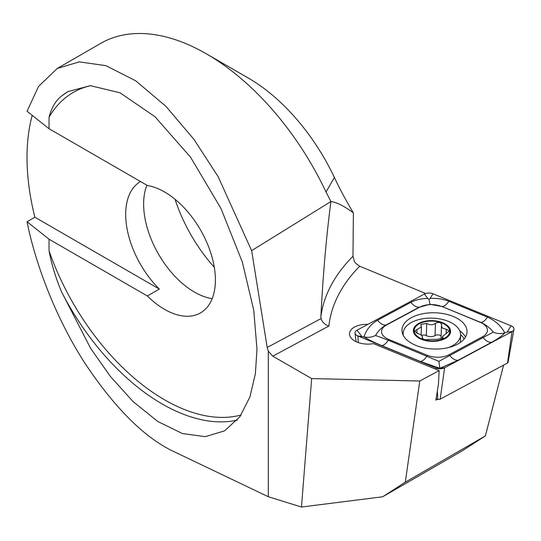 <?xml version="1.0" encoding="UTF-8"?>
<svg xmlns="http://www.w3.org/2000/svg" width="541" height="541" viewBox="0 0 541 541"><rect width="100%" height="100%" fill="white"/><g stroke="black" fill="none" stroke-linecap="round" stroke-linejoin="round"><path stroke-width="0.81" d="M367.914 324.35A17.758 9.887 1.7 0 0 349.506 333.696A17.758 9.887 1.7 0 0 354.707 340.958A17.758 9.887 1.7 0 0 373.412 343.63L439.143 370.605L438.433 384.266L435.884 400.137L437.655 399.184M425.666 293.493L359.677 266.226A262.175 145.989 1.7 0 0 328.881 326.034L272.792 356.154L268.295 351.19L267.2 347.478L251.639 250.639L330.93 201.543L326.02 191.967L334.392 177.468A228.343 131.835 -120 0 0 353.381 212.856L352.989 256.265L354.294 261.31L355.423 263.034L359.677 266.226M382.663 496.773L405.304 482.187L485.392 435.897L462.427 450.721L382.663 496.773L301.472 507.032L311.657 378.585L272.792 356.154M311.657 378.585L419.769 381.013L439.143 370.605M353.381 212.856C344.008 205.965 336.529 202.199 330.93 201.543C326.372 236.174 323.024 274.51 320.894 316.539L321.063 318.554C322.301 322.308 324.904 324.796 328.881 326.034M175.047 199.291A114.171 65.921 -120 0 0 214.29 267.261M49.035 128.724L49.035 117.235C51.598 107.524 55.838 100.423 61.742 95.919L67.97 91.585L90.306 85.667L119.994 92.775L154.963 116.7L190.527 157.154L220.965 208.468L242.3 261.952L253.743 310.149L256.982 349.216L255.393 373.615L249.962 396.864L239.839 416.793L224.549 430.866L205.242 436.661L182.425 433.551L157.776 421.473L133.221 401.726L110.472 376.55L90.705 348.492L61.742 292.214C55.831 278.311 51.598 264.468 49.035 250.699L49.035 239.21L147.375 295.988A71.885 41.501 -120 0 0 164.552 309.357A71.885 41.501 -120 0 0 200.495 312.914A71.885 41.501 -120 0 0 207.487 244.018A71.885 41.501 -120 0 0 147.375 185.502L49.035 128.724L27.05 111.257L38.526 86.432L57.285 68.457L100.7 43.388A211.43 122.07 60 0 1 206.419 53.863L248.278 78.032A152.231 87.892 60 0 1 334.392 177.468M301.472 507.032L268.295 496.719L174.56 451.924C145.225 438.372 115.348 408.807 84.937 363.234C56.359 319.028 35.726 265.232 27.05 221.742L34.874 217.225L159.338 289.083L147.375 295.988M405.304 482.187L419.769 381.013M485.392 435.897L503.597 365.114M57.285 68.457L79.284 61.857L106.016 65.684L135.683 80.798L165.81 106.232L193.901 139.308L218.064 176.522L251.639 250.639M206.419 53.863A211.43 122.07 60 0 1 326.02 191.967M32.203 115.348A211.43 122.07 -120 0 0 34.874 217.225M49.035 239.21L27.05 221.742M268.295 496.719L268.295 351.19M146.895 185.225A71.885 41.501 -120 0 0 194.456 292.093A71.885 41.501 -120 0 0 212.194 298.646M140.511 181.539A71.885 41.501 -120 0 0 159.338 289.083M411.478 317.614A32.561 18.13 1.7 0 0 401.956 329.942A32.561 18.13 1.7 0 0 433.963 349.033A32.561 18.13 1.7 0 0 467.045 331.876A32.561 18.13 1.7 0 0 447.197 314.47A32.561 18.13 1.7 0 0 411.478 317.614M441.537 306.49A16.913 9.42 1.7 0 0 419.884 307.105L386.504 325.026A16.913 9.42 1.7 0 0 388.776 339.45L427.458 355.329A16.913 9.42 1.7 0 0 449.118 354.713L482.491 336.786A16.913 9.42 1.7 0 0 480.225 322.362L442.011 306.517L429.96 304.285L419.884 307.105M433.023 293.79A6.763 3.767 1.7 0 0 424.36 294.04L356.999 330.213A6.763 3.767 1.7 0 0 355.031 333.087A6.763 3.767 1.7 0 0 357.905 335.981L435.978 368.022A6.763 3.767 1.7 0 0 444.641 367.779L512.002 331.606A6.763 3.767 1.7 0 0 513.95 329.354A6.763 3.767 1.7 0 0 511.096 325.831L433.023 293.79L430.075 298.422C436.824 298.037 443.065 298.984 448.8 301.249L487.488 317.127C495.225 320.576 501.007 325.817 504.821 332.857L507.12 332.086L512.002 331.606L507.512 363.011A1.826 1.014 1.7 0 0 508.04 362.402L513.95 329.354M436.134 398.561L437.818 399.251A1.826 1.014 1.7 0 0 440.151 399.184L507.512 363.011M375.569 335.454C371.816 337.341 367.941 337.807 363.944 336.86C366.365 329.645 370.889 324.113 377.523 320.252L410.903 302.331A11.841 7.074 61.8 0 0 419.275 307.16L385.895 325.087C381.561 327.562 378.118 331.018 375.569 335.454L388.276 340.235L438.927 361.347L493.264 332.106C496.902 333.783 500.75 334.034 504.821 332.857C502.535 335.569 498.078 338.74 491.451 342.372L458.071 360.299L439.813 368.299L420.174 361.374L381.493 345.496C373.743 342.27 367.894 339.39 363.944 336.86L357.905 335.981L358.291 342.575M410.903 302.331C415.867 299.755 421.507 298.476 427.83 298.49L429.006 299.491L430.075 298.422M493.264 332.106C489.916 327.839 485.73 324.6 480.699 322.395L480.225 322.362M429.96 304.285L429.006 299.491M439.813 368.299L438.927 361.347M446.798 325.844A17.758 9.887 1.7 0 0 416.103 326.216A17.758 9.887 1.7 0 0 433.016 340.877A17.758 9.887 1.7 0 0 446.798 325.844M441.598 325.073C441.084 322.26 439.028 321.685 435.424 323.356C432.604 325.195 429.696 325.195 426.687 323.362L420.824 324.472L421.385 326.798L414.582 331.099L417.625 333.479C421.236 334.656 422.805 336.056 422.325 337.658C422.866 339.572 424.922 340.161 428.499 339.423L437.236 339.369L443.113 337.956L442.518 336.434L449.361 330.964L446.291 329.3L442.423 328.116L441.436 325.952L441.693 324.566M422.44 338.544L422.487 337.097L422.237 337.983M448.347 347.606A28.754 16.014 1.7 0 0 460.621 334.994A28.754 16.014 1.7 0 0 455.887 325.824A28.754 16.014 1.7 0 0 423.853 318.595A28.754 16.014 1.7 0 0 403.14 333.283A28.754 16.014 1.7 0 0 403.356 335.542M447.508 325.601A18.604 10.36 1.7 0 0 415.346 325.993A18.604 10.36 1.7 0 0 433.064 341.351A18.604 10.36 1.7 0 0 447.508 325.601M421.608 335.488A3.483 1.941 -178.3 0 1 426.328 335.616A6.1 3.395 1.7 0 0 435.059 335.582L435.424 323.356M435.059 335.582A3.483 1.941 -178.3 0 1 438.366 334.899A3.483 1.941 -178.3 0 1 441.125 336.218M441.429 325.952L441.071 338.051A6.1 3.395 1.7 0 0 441.49 339.349M446.176 333.297L446.291 329.3M442.795 338.612L442.829 337.341M267.2 347.478L321.063 318.554M320.894 316.539A270.628 150.696 -178.3 0 1 352.989 256.265M61.742 292.214A186.057 107.422 -120 0 0 237.201 420.147M68.504 91.28A186.057 107.422 -120 0 0 61.742 95.919M49.035 250.699A182.675 105.468 -120 0 0 241.09 415.001M90.631 85.667A182.675 105.468 -120 0 0 49.035 117.235M440.151 399.184L444.641 367.779L441.023 368.137M437.818 399.251L437.338 391.082M436.06 369.334L435.978 368.022L438.785 368.198M465.483 337.097A32.561 18.13 1.7 0 0 459.715 330.713M464.171 338.977A31.452 17.515 1.7 0 0 460.628 334.636M507.12 332.086L511.096 325.831M427.83 298.49L424.36 294.04M361.686 336.218L356.999 330.213M487.488 317.127C485.169 320.624 482.91 322.375 480.699 322.395L442.011 306.517A11.841 5.505 -67.7 0 0 448.8 301.249M491.451 342.372A11.841 7.074 61.8 0 1 483.079 337.537L482.491 336.786M458.071 360.299C455.231 360.428 452.438 358.811 449.699 355.464L449.118 354.713M420.174 361.374C422.386 361.361 424.651 359.603 426.964 356.113L427.458 355.329M381.493 345.496A11.841 5.505 -67.7 0 0 388.276 340.235L388.776 339.45M377.523 320.252C380.262 323.606 383.055 325.215 385.895 325.087L386.504 325.026M422.305 338.314L422.325 337.658M416.949 333.29L417.057 329.658M426.328 335.616L426.687 323.362M356.046 341.662L355.031 333.087M460.398 342.426L460.621 334.994M403.086 335.014L403.14 333.283M421.148 335.102L421.392 326.798M442.443 338.903L442.518 336.434"/></g></svg>
